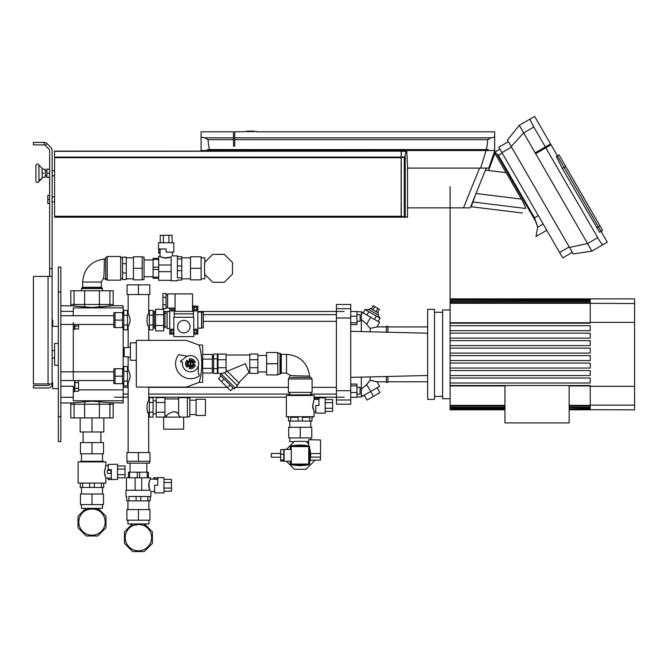 <?xml version="1.0" encoding="UTF-8"?>
<svg xmlns="http://www.w3.org/2000/svg" width="668" height="668" viewBox="0 0 668 668"><rect width="100%" height="100%" fill="white"/><g stroke="black" fill="none" stroke-linecap="round" stroke-linejoin="round"><path stroke-width="1" d="M109.919 290.764L109.919 305.944L99.373 307.071L113.184 305.727L113.184 290.764L84.611 290.764L84.611 304.474L74.064 304.474L113.184 304.474L84.611 304.474L84.611 307.071L73.296 305.894L91.992 307.497L110.02 305.936M70.8 402.963L70.8 417.926L113.184 417.926L113.184 404.207L70.8 404.207L113.184 404.207L113.184 402.963L91.992 401.192L70.8 402.963L60.83 402.963L60.83 397.318L73.296 397.318L73.296 386.254L60.83 386.254M71.76 402.896L71.192 402.938M450.098 298.872L634.6 298.872L634.6 409.818L569.153 409.643L590.22 409.476L590.22 408.975L569.153 408.975L590.22 408.641L590.22 407.789L569.153 407.789L569.153 407.28L590.22 407.28L590.22 406.077L569.153 406.077L569.153 405.376L590.22 405.376L590.22 385.937L569.153 385.937L569.153 405.376M434.509 399.389L427.654 399.389L427.654 309.317L427.654 333.198L427.654 309.317L434.509 309.317L434.509 399.389L434.509 396.416L442.617 396.416L442.617 398.729L450.098 398.729M450.098 409.818L504.95 409.818L450.098 409.81L450.098 186.673L450.098 409.818L504.95 409.643M361.33 395.623L361.33 377.119L361.33 395.623L363.392 395.69L361.321 396.884L370.682 391.481L366.674 384.543L365.605 385.67L370.139 380.284L376.952 381.77L379.591 386.338L370.682 391.481L377.161 387.741L379.967 392.6L367.008 400.082L364.202 395.222L370.682 391.481L373.487 396.341M366.699 384.517L367.233 383.916M368.177 382.806L369.012 381.77M350.733 311.38L361.321 311.806L370.682 317.208L366.674 324.147L370.139 328.406L376.952 326.919L386.363 326.919M350.733 399.982L350.733 404.207L350.733 399.982L350.733 404.207L336.396 404.207L336.396 399.982L350.733 399.982L350.733 304.474L350.733 308.708L336.396 308.708L336.396 399.982M171.559 332.873L170.841 331.62L171.559 330.376L172.995 330.376L173.713 331.62L172.995 332.873L171.559 332.873M173.463 308.123L172.995 309.81L171.559 309.81L171.091 308.123M194.622 332.873L193.904 331.62L194.622 330.376L196.058 330.376L196.776 331.62L196.058 332.873L194.622 332.873M173.839 333.574A2.497 2.497 0 0 1 169.922 330.802A2.497 2.497 0 0 1 173.839 329.675M174.732 308.123A2.497 2.497 0 0 1 172.277 311.054A2.497 2.497 0 0 1 169.822 308.123M193.778 329.675A2.497 2.497 0 0 1 197.695 330.802A2.497 2.497 0 0 1 193.778 333.574M192.534 306.069L197.837 306.069L197.837 334.117L193.778 334.117M173.839 334.117L169.781 334.117L169.781 308.123M194.622 309.81L193.904 308.558L194.622 307.313L196.058 307.313L196.776 308.558L196.058 309.81L194.622 309.81M195.34 311.054A2.497 2.497 0 0 1 192.843 308.558A2.497 2.497 0 0 1 195.34 306.069A2.497 2.497 0 0 1 197.837 308.558A2.497 2.497 0 0 1 195.34 311.054M197.837 328.13L201.577 328.13L201.577 312.048L197.837 312.048M169.781 311.647L167.1 311.647L167.1 328.539L169.781 328.539M164.921 326.827L167.1 326.827M163.677 327.729L164.921 327.729L164.921 312.457L163.677 312.457M155.569 325.491L155.569 309.292L163.677 309.292L163.677 325.491L155.569 325.491L155.569 330.885L163.677 330.885L163.677 325.491M163.677 314.695L155.569 314.695M201.761 312.298L201.761 327.888L203.322 327.888L203.322 312.298L201.761 312.298M115.055 368.836L113.811 368.836L113.811 383.549L115.055 383.549M122.536 383.674L115.055 383.674L115.055 368.711L122.536 368.711L122.536 383.674M122.536 376.193L115.055 376.193M115.055 312.741L113.811 312.741L113.811 327.445L115.055 327.445M122.536 327.57L115.055 327.57L115.055 312.616L122.536 312.616L122.536 327.57M122.536 320.089L115.055 320.089M138.435 294.538L127.054 294.538L127.054 284.877L149.807 284.877L149.807 294.538L138.435 294.538L138.435 284.877M155.569 311.989L154.325 311.989L154.325 328.197L155.569 328.197M153.081 326.51L154.325 326.51M149.34 324.949L149.34 310.378L153.081 310.378L153.081 329.808L149.34 329.808L149.34 324.949L153.081 324.949M149.34 315.238L153.081 315.238M149.34 326.326L148.713 326.326C146.484 326.694 146.484 313.492 148.713 313.86L149.34 313.86M153.081 413.776L156.195 413.776M149.34 412.214L149.34 397.644L153.081 397.644L153.081 417.074L149.34 417.074L149.34 412.214L153.081 412.214M149.34 402.503L153.081 402.503M149.34 413.592L148.713 413.584C146.484 413.96 146.484 400.758 148.713 401.126L149.34 401.126M123.78 313.676L122.536 313.676M123.78 315.238L123.78 310.378L127.521 310.378L127.521 315.238L123.78 315.238L123.78 324.949L127.521 324.949L127.521 329.808L123.78 329.808L123.78 324.949M127.521 315.238L127.521 324.949M128.147 294.538L128.147 313.86C128.79 314.236 129.492 316.306 130.252 320.089C129.492 323.871 128.79 325.951 128.147 326.326L128.147 347.402M123.78 369.771L122.536 369.771M123.78 371.333L123.78 366.473L127.521 366.473L127.521 371.333L123.78 371.333L123.78 381.052L127.521 381.052L127.521 385.912L123.78 385.912L123.78 381.052M127.521 371.333L127.521 381.052M128.147 356.988L128.147 369.955C128.79 370.331 129.492 372.41 130.252 376.193C129.492 379.975 128.79 382.054 128.147 382.422L128.147 452.553M183.809 332.873A6.237 6.237 0 0 1 178.414 323.521A6.237 6.237 0 0 1 189.211 323.521A6.237 6.237 0 0 1 183.809 332.873M166.048 304.775L166.048 293.494L162.925 293.494L162.925 308.541L166.048 308.541L166.048 304.775L162.925 304.775M166.048 297.26L162.925 297.26M175.083 311.363L175.083 293.912L167.601 293.912L167.601 308.123L175.083 308.123M192.534 311.363L192.534 293.912L175.083 293.912M193.411 313.86L174.206 313.86L174.206 311.363L193.411 311.363L193.411 313.86M174.273 317.283L174.273 313.86M193.344 317.283L193.344 313.86M193.778 336.614L173.839 336.614L173.839 317.283L193.778 317.283L193.778 336.614M280.677 453.455L271.325 453.455L271.325 457.196L280.677 457.196M283.791 449.589L283.791 461.054L280.677 461.054L280.677 449.589L283.791 449.589M283.791 454.307L280.677 454.307M283.791 460.035L280.677 460.035M291.273 449.405L284.1 449.405L284.1 461.246L291.273 461.246M291.273 464.051L291.273 446.6L308.725 446.6L308.725 464.051L291.273 464.051M290.338 449.405L290.338 447.535A1.87 1.87 0 0 1 292.208 445.665L307.789 445.665A1.87 1.87 0 0 1 309.66 447.535L309.66 463.116A1.87 1.87 0 0 1 307.789 464.986L292.208 464.986A1.87 1.87 0 0 1 290.338 463.116L290.338 461.246M196.091 415.463L196.091 399.255L205.435 399.255L205.435 415.463L196.091 415.463M196.091 414.527L189.854 414.527M187.366 416.707L189.854 416.707L189.854 398.011L187.366 398.011M183.65 417.116L163.643 417.116L163.643 429.173L183.65 429.173L183.65 417.116L187.366 417.116L187.366 397.602L178.632 397.602L178.632 415.588L180.878 417.116M177.68 413.25L176.82 412.699M175.801 412.173L174.181 411.697M178.632 413.943C174.682 408.557 166.566 415.045 166.432 415.763C165.906 415.755 174.482 408.248 178.632 413.943M164.921 407.355L164.921 417.074L156.195 417.074L156.195 397.644L164.921 397.644L164.921 407.355M164.921 412.214L156.195 412.214M164.921 402.503L156.195 402.503M217.342 368.586L217.342 373.445L213.601 373.445L213.601 368.586L217.342 368.586L217.342 358.866L213.601 358.866L213.601 354.007L217.342 354.007L217.342 358.866M213.601 368.586L213.601 358.866M195.357 362.432L194.154 362.757A3.741 3.741 0 0 0 189.57 360.11L189.253 358.908A4.985 4.985 0 0 1 195.357 362.432M189.253 368.544L189.57 367.342A3.741 3.741 0 0 0 194.154 364.695L195.357 365.012A4.985 4.985 0 0 1 189.253 368.544M187.015 360.202L187.9 361.079A3.741 3.741 0 0 0 187.9 366.373L187.015 367.25A4.985 4.985 0 0 1 187.015 360.202M190.088 361.355L190.088 361.355A2.413 2.413 0 0 1 190.99 361.355L190.99 361.355M190.088 366.014L190.088 361.438A2.33 2.33 0 0 0 190.088 366.014M190.99 366.097L190.99 366.097A2.413 2.413 0 0 1 190.088 366.097M190.99 361.438L190.99 366.014A2.33 2.33 0 0 0 190.99 361.438M190.539 366.223A2.497 2.497 0 0 1 190.071 361.279A2.497 2.497 0 0 1 193.027 363.492A2.497 2.497 0 0 1 190.539 366.223M190.539 366.841A3.115 3.115 0 0 1 187.842 362.165A3.115 3.115 0 0 1 193.244 362.165A3.115 3.115 0 0 1 190.539 366.841M182.523 362.565A0.626 0.626 0 0 0 181.905 361.856L180.569 361.856L180.569 361.229L185.554 357.338A8.099 8.099 0 0 1 198.02 360.611A8.099 8.099 0 0 1 191.557 371.767A8.099 8.099 0 0 1 182.523 362.565M198.329 365.947L198.329 373.429L199.022 374.372A1.244 1.244 0 0 1 199.231 375.358L199.206 375.499A1.244 1.244 0 0 1 198.655 376.293A14.963 14.963 0 0 1 178.623 354.683L187.441 356.236M130.394 347.21L124.156 347.752L124.156 356.637L130.394 357.18M136.314 360.294L130.394 360.294L130.394 342.843L136.314 342.843M199.49 381.395A1.87 1.87 0 0 1 198.321 382.68L186.18 387.098L136.932 387.098A0.626 0.626 0 0 1 136.314 386.48L136.314 340.972A0.626 0.626 0 0 1 136.932 340.354L186.18 340.354L198.321 344.771A1.87 1.87 0 0 1 199.49 346.057A69.965 69.965 0 0 1 199.49 381.395M198.797 345.022L202.07 345.022A0.626 0.626 0 0 1 202.696 345.648L202.696 381.804A0.626 0.626 0 0 1 202.07 382.422L198.797 382.422M202.696 373.011L212.357 373.011L212.357 354.441L202.696 354.441M202.696 368.369L212.357 368.369M202.696 359.083L212.357 359.083M233.132 388.05L230.485 390.696L218.428 378.631L221.075 375.984M221.442 381.645L224.089 378.998M227.471 387.674L230.118 385.035M221.242 373.955L220.139 375.049L234.067 388.985L235.169 387.883M227.32 371.216L245.39 363.726L249.005 372.452L238.785 382.68M226.093 371.299L226.97 370.924M257.856 354.065L257.856 359.726L249.757 359.726L249.757 354.065L257.856 354.065M257.856 359.726L257.856 373.387L249.757 373.387L249.757 359.726M237.023 385.319L239.219 383.115L227.011 370.907M224.607 372.911L226.068 372.126L226.068 354.065L217.968 354.065L217.968 359.726L226.068 359.726M221.626 373.387L221.15 373.863L235.253 387.966L237.457 385.762L224.239 372.544L222.811 373.387L217.968 373.387L217.968 359.726M217.968 367.726L226.068 367.726M257.856 367.726L249.757 367.726M266.59 374.907L277.804 374.948L266.59 374.907L266.59 363.759L277.804 363.759L277.804 374.907M277.804 352.545L266.59 352.504L277.804 352.545L277.804 363.684L266.59 363.684L266.59 352.545M318.636 398.011L318.636 399.322L318.636 398.011L318.01 398.011L318.01 399.456L314.895 399.322L315.521 399.456L315.521 398.011L314.895 398.011L314.895 399.322L314.895 398.011L314.895 399.322L315.521 399.456M318.636 399.322L318.01 399.456M315.521 398.011L318.01 398.011M318.945 405.484L315.83 405.484L315.83 413.125L325.182 413.125L325.182 397.852L318.945 397.852L318.945 405.484M332.664 399.564L325.182 399.564L332.664 399.564L332.664 411.413L325.182 411.413M325.182 408.273L332.664 408.273M325.182 402.704L332.664 402.704M312.649 406.044L314.119 399.255L314.119 395.514L286.38 395.514L286.38 416.707L314.119 416.707L314.119 411.722L312.632 405.484L314.119 399.255L314.895 399.255M287.783 416.707L287.783 417.333L288.526 417.333L288.526 421.074L290.705 421.074L290.705 417.333L298.07 417.333L298.07 421.074L290.705 421.074M302.42 421.074L302.42 417.333L309.793 417.333L309.793 421.074L298.07 421.074M309.793 421.074L311.964 421.074L311.964 417.333L312.716 417.333L312.716 416.707M310.754 392.4L310.754 394.888M311.53 395.514L311.53 394.888L288.968 394.888L288.968 395.514M280.652 353.798L281.27 354.374L281.27 373.078A0.626 0.626 0 0 0 280.652 373.654L280.652 353.798L280.026 353.222L280.026 374.23L280.652 373.654M277.804 353.222L280.026 353.222M281.27 354.374L286.53 354.374C299.89 355.551 307.564 362.766 309.551 376.026A1.561 1.561 0 0 0 310.82 377.462L290.522 377.504M291.891 377.487L291.198 377.495M309.551 376.026C310.036 376.067 290.321 375.975 290.321 375.266L288.401 378.998L312.09 378.998L310.82 377.462M303.923 375.992L304.6 375.992M306.353 376.009L307.572 376.017M288.401 378.998L288.401 392.4L312.09 392.4L312.09 378.998M315.83 411.722L314.102 411.697M313.3 409.584L313.075 408.824M312.858 407.839L312.741 407.071M300.249 427.303L311.781 427.303L311.781 437.899L288.718 437.899L288.718 427.303L300.249 427.303L300.249 437.899M308.658 441.64L306.311 441.64M294.179 441.64L289.745 441.64L289.745 437.899M314.21 460.21L314.21 461.104L306.027 469.287L294.463 469.287L286.422 461.246M286.422 449.405L294.463 441.364L306.027 441.364L308.658 443.995M138.435 520.18L149.966 520.18L149.966 509.584L126.903 509.584L126.903 520.18L138.435 520.18L138.435 509.584M127.93 520.18L127.93 523.921L148.931 523.921L148.931 520.18M134.477 524.99L138.451 524.388L141.808 524.831M142.518 525.04L143.344 525.34M144.664 523.921L144.664 525.95L144.188 525.708M132.206 525.95L132.197 523.921M133.491 525.349L138.986 524.397M142.326 524.973L143.219 525.282M144.664 524.088L152.396 531.82L152.396 543.385L144.213 551.568L132.648 551.568L124.465 543.385L124.465 531.82L132.197 524.088M125.217 537.606A13.218 13.218 0 0 0 145.039 549.046A13.218 13.218 0 0 0 145.039 526.159A13.218 13.218 0 0 0 125.217 537.606M171.467 491.197L163.986 491.197L171.467 491.197L171.467 488.066L163.986 488.066M163.986 482.488L171.467 482.488L171.467 479.357L163.986 479.357M171.467 482.488L171.467 488.066M153.698 479.115L154.325 479.24L153.698 479.115L153.698 477.795L153.698 479.115L154.325 479.24L154.325 477.795L153.698 477.795L153.698 479.115L153.698 477.795M154.325 477.795L156.821 477.795L156.821 479.24L154.325 479.24M157.439 477.795L157.439 479.115L157.439 477.795L156.821 477.795M157.439 479.115L156.821 479.24M157.757 485.277L154.634 485.277L154.634 492.909L163.986 492.909L163.986 477.637L157.757 477.637L157.757 485.277M150.325 490.262C151.077 491.915 151.077 491.915 150.325 490.262C151.077 491.915 151.077 491.915 150.325 490.262L125.968 490.262L125.968 496.491L126.711 496.491L126.711 500.858L128.891 500.858L128.891 496.491L150.901 496.491L150.859 491.431M149.832 490.262C148.505 484.868 148.705 481.135 150.425 479.04C148.739 480.968 148.538 484.709 149.832 490.262M153.698 479.04L150.417 479.065M150.183 479.532L149.774 480.417L150.183 479.532M149.465 481.194L148.688 485.427M138.435 452.553L149.966 452.553L149.966 461.279L126.903 461.279L126.903 452.553L138.435 452.553L138.435 461.279M149.649 461.279L149.649 463.149L127.212 463.149L127.212 461.279M148.405 477.795L148.405 472.184L128.456 472.184L128.456 477.795M147.244 477.795L147.244 472.184M139.587 477.795L139.587 472.184M137.274 477.795L137.274 472.184M129.617 477.795L129.617 472.184M150.434 479.04L150.434 477.795L126.436 477.795L126.436 490.262M141.75 490.262L141.75 477.795M135.111 490.262L135.111 477.795M128.891 500.858L150.15 500.858L150.15 496.491M147.812 500.858L147.812 496.491M140.764 500.858L140.764 496.491M136.097 500.858L136.097 496.491M149.198 488.55L148.989 487.799M148.83 487.005L148.713 486.02M148.83 483.548L148.705 484.567M126.711 500.858L126.711 496.491M91.992 504.599L103.523 504.599L103.523 494.003L80.461 494.003L80.461 504.599L91.992 504.599L91.992 494.003M81.488 504.599L81.488 508.34L102.496 508.34L102.496 504.599M96.91 509.751L98.229 510.369L94.43 509.033L90.205 508.924M91.023 508.841L86.139 510.168M85.788 510.352L85.763 510.369C85.354 508.649 98.63 508.649 98.229 510.369L96.601 509.634M98.229 508.34L98.229 510.369M96.083 509.45L95.365 509.241M94.43 509.033L93.645 508.907M92.627 508.824L92.017 508.807M88.042 509.408L87.591 509.559M98.229 508.507L105.953 516.239L105.953 527.803L97.778 535.978L86.205 535.978L78.031 527.803L78.031 516.239L85.763 508.507M78.782 522.017A13.218 13.218 0 0 0 98.597 533.465A13.218 13.218 0 0 0 98.597 510.577A13.218 13.218 0 0 0 78.782 522.017M190.514 268.327L190.514 256.796L201.11 256.796L201.11 279.859L190.514 279.859L190.514 268.327L201.11 268.327M201.11 257.823L204.851 257.823L204.851 262.257M204.851 274.389L204.851 278.832L201.11 278.832M212.741 254.366L224.314 254.366L232.489 262.541L232.489 274.105L224.314 282.288L212.741 282.288L204.567 274.105L204.567 262.541L212.741 254.366M305.952 464.986A11.222 11.222 0 0 1 305.076 465.454L295.423 465.454A11.222 11.222 0 0 1 294.546 464.986M309.66 449.213A11.222 11.222 0 0 1 310.378 450.499L310.378 460.152A11.222 11.222 0 0 1 309.66 461.429M294.546 445.665A11.222 11.222 0 0 1 295.423 445.197L305.076 445.197A11.222 11.222 0 0 1 305.952 445.665M298.137 445.197A10.346 10.346 0 0 1 302.362 445.197M310.378 453.213A10.346 10.346 0 0 1 310.378 457.438M302.362 465.454A10.346 10.346 0 0 1 298.137 465.454M310.453 457.004L320.506 457.179L320.506 439.945L308.658 439.736L308.658 445.882M320.506 453.463L310.453 453.639M310.311 460.277L320.506 460.102L320.506 457.179M113.811 380.551L60.83 380.551M113.811 324.456L60.83 324.456M172.093 235.286L172.093 242.768L172.093 235.286L168.954 235.286L168.954 242.768M160.003 253.055L160.136 252.429L160.003 253.055L160.136 252.429L158.692 252.429L158.692 253.055L160.003 253.055M171.158 256.921C165.764 258.249 162.023 258.048 159.936 256.328C161.865 258.015 165.597 258.215 171.158 256.921L171.142 256.929M169.447 257.564L168.695 257.764M167.902 257.923L166.908 258.048M166.324 258.073L162.09 257.289M159.936 253.055L160.136 256.428L158.692 256.328L158.692 280.326L171.158 280.326M160.429 256.57L161.314 256.98L160.429 256.57M153.081 278.297L158.692 278.297L153.081 278.297L153.081 258.349L158.692 258.349M81.488 290.764L81.488 288.543L82.064 287.925L101.92 287.925A0.626 0.626 0 0 1 101.344 287.298L82.64 287.298L81.488 288.543L102.496 288.543L101.92 287.925L102.496 288.543L102.496 290.764M82.64 287.298L82.64 282.038C83.817 268.678 91.04 261.004 104.3 259.017A1.561 1.561 0 0 0 105.736 257.748L107.264 256.479L107.264 280.168L105.778 278.548M105.786 279.107L105.736 257.748L107.264 256.479L120.666 256.479L120.666 280.168L107.264 280.168L103.532 278.255C104.241 278.247 104.342 258.533 104.3 259.017L104.3 259.217M104.291 260.052L104.283 260.954M163.384 242.768L163.384 235.286L160.245 235.286L160.245 242.768M163.384 235.286L168.954 235.286M158.692 252.429L158.692 249.941L160.136 249.941L160.136 252.429M158.692 249.314L160.003 249.314L158.692 249.314L158.692 249.941M160.003 249.314L160.136 249.941M166.165 249.005L166.165 252.12L173.805 252.12L173.805 242.768L158.533 242.768L158.533 249.005L166.165 249.005M171.158 256.428C172.812 255.677 172.812 255.677 171.158 256.428C172.812 255.677 172.812 255.677 171.158 256.428L171.158 280.794L177.387 280.794L177.387 280.042L181.754 280.042L181.754 277.871L177.387 277.871L177.387 255.861L172.327 255.894M164.437 257.923L165.464 258.048M133.441 268.327L133.441 256.796L142.167 256.796L142.167 279.859L133.441 279.859L133.441 268.327L142.167 268.327M142.167 257.105L144.037 257.105L144.037 279.541L142.167 279.541M158.692 259.51L153.081 259.51M158.692 267.167L153.081 267.167M158.692 269.488L153.081 269.488M158.692 277.136L153.081 277.136M171.158 265.012L158.692 265.012M171.158 271.642L158.692 271.642M181.754 277.871L181.754 256.604L177.387 256.604M181.754 258.942L177.387 258.942M181.754 265.989L177.387 265.989M181.754 270.665L177.387 270.665M190.514 257.823L181.754 257.823M105.736 257.748L105.736 258.516M105.736 259.042L105.736 260.712M105.736 261.53L105.736 266.674M105.736 266.833L105.736 267.918M105.736 268.06L105.736 268.67M105.736 270.089L105.736 270.565M105.753 276.051L105.753 276.635M105.761 277.579L105.778 278.673M122.536 272.97L122.536 279.541L126.277 279.541L126.277 257.105L122.536 257.105L122.536 272.97L126.277 272.97M122.536 263.676L126.277 263.676M133.441 278.832L126.277 278.832M122.536 278.832L120.666 278.832M125.033 477.795L117.551 477.795L125.033 477.795L125.033 474.664L117.551 474.664M104.392 472.426L105.861 465.638L105.861 461.897L78.123 461.897L78.123 483.089L105.861 483.089L105.853 478.079M105.043 475.975L104.826 475.207M104.6 474.23L104.484 473.453M80.277 487.456L80.277 483.089L80.277 487.456L103.715 487.456L103.715 483.089M111.005 472.81A0.626 0.626 0 0 1 110.379 473.428L107.89 473.428A0.626 0.626 0 0 1 107.264 472.81L107.264 470.94A0.626 0.626 0 0 1 107.89 470.314L110.379 470.314A0.626 0.626 0 0 1 111.005 470.94L111.005 472.81L110.379 473.428M107.264 470.94L107.89 470.314L107.264 470.94M110.379 470.314L111.005 470.94M111.314 478.104L108.199 478.104L108.199 479.507L111.314 479.507L111.314 469.637L108.199 469.637L111.314 470.047M111.314 479.507L117.551 479.507L117.551 464.235L108.199 464.394L108.199 469.637M117.551 469.086L125.033 469.086L125.033 474.664M125.033 469.086L125.033 465.955L117.551 465.955M108.199 478.104L105.861 478.104L104.383 471.875L105.861 465.638L108.199 465.638M103.832 417.926L103.832 431.979L80.152 431.979L80.152 417.926M91.992 431.979L91.992 417.926M91.992 442.575L103.523 442.575L103.523 453.797L80.461 453.797L80.461 442.575L91.992 442.575L91.992 453.797M103.523 461.897L103.523 461.279L80.461 461.279L80.461 461.897M89.654 487.456L89.654 483.089M94.33 487.456L94.33 483.089M82.615 487.456L82.615 483.089M101.377 487.456L101.377 483.089M148.713 452.553L148.588 413.383M148.413 413.083L147.778 411.889M43.721 177.312L42.126 177.321L45.24 177.312L45.24 169.213L42.126 169.213M43.721 173.262L42.126 173.271M43.721 169.213L45.24 169.213M35.897 181.053L35.897 165.472C36.665 163.61 37.675 163.468 38.944 165.029L38.944 181.504C37.675 183.065 36.665 182.923 35.897 181.061C36.665 182.923 37.675 183.065 38.944 181.504L42.126 178.206L42.126 168.328L38.944 165.029C37.675 163.468 36.665 163.61 35.897 165.472M35.897 180.435L35.897 166.098M49.607 195.398L47.795 195.398L47.795 203.498L49.607 203.498M47.795 199.448L49.607 199.448M49.607 169.146L46.86 169.146L46.86 177.387L49.607 177.387M46.86 177.27L49.607 177.27M46.86 173.154L49.607 173.154M407.513 165.823L406.745 151.127L406.027 151.335L404.716 157.089L401.293 157.698L401.293 216.273L405.242 217.2L407.513 216.883M407.43 217.2L401.293 217.2L407.522 216.95L407.522 165.555M405.242 217.2L401.293 217.2L401.293 216.273M401.293 157.698L401.293 151.127L406.127 151.127M401.293 151.335L406.027 151.335M401.293 157.089L404.716 157.089M401.167 151.344L401.167 217.209L54.592 217.209L54.592 151.135L401.167 151.135L54.592 151.344M48.046 276.427L52.104 276.427L52.104 383.95L33.4 383.95L33.4 276.427L48.046 276.427L48.046 383.95M49.607 383.95A1.561 1.561 0 0 1 48.046 385.511L33.4 385.511L33.4 388.008L48.046 388.008A4.05 4.05 0 0 0 52.104 383.95M49.607 276.427L49.607 150.325A1.561 1.561 0 0 0 49.148 149.223L45.29 145.365L47.052 143.603L50.91 147.461A4.05 4.05 0 0 1 52.104 150.325L52.104 276.427M47.052 143.603A4.05 4.05 0 0 0 44.188 142.409L33.4 142.409L33.4 144.906L44.188 144.906L44.188 142.409M45.29 145.365A1.561 1.561 0 0 0 44.188 144.906M257.005 131.504L234.752 131.813L234.752 146.133L233.508 146.133L233.508 131.813L201.093 131.813L201.093 137.057L201.093 131.813M234.752 137.85L491.03 137.85L487.757 139.604M233.508 139.67L208.024 139.67L204.742 137.85L201.093 137.057L204.742 137.85L233.508 137.85M491.03 137.85L494.679 137.057L494.679 131.813L494.679 137.057L491.03 137.85L487.757 139.67C487.164 146.25 486.563 149.557 485.953 149.582L207.514 149.582L207.514 150.517M208.024 139.67C208.616 146.25 209.218 149.557 209.819 149.582M234.752 139.67L487.757 139.67M201.093 150.517L201.093 137.057L201.093 150.517M494.679 137.057L494.679 150.517M488.266 150.517L488.266 149.582L207.514 149.582M479.557 168.094L463.492 207.865L470.214 207.865L486.279 168.094M463.492 207.865L407.522 207.865L407.522 216.941M486.095 150.517L480.668 168.094L488.776 168.094L494.821 150.517L200.984 150.517L201.193 151.135M480.668 168.094L407.522 168.094M253.924 131.087L246.049 131.504M251.702 131.504L251.702 131.087M248.863 131.504L248.863 131.087M248.062 131.504L248.062 131.087M247.093 131.504L247.093 131.087M546.775 230.276L535.978 236.514L537.715 227.204L535.477 221.024L496.625 153.732L494.946 152.028L494.145 152.488L495.289 152.154M498.336 155.226L534.458 217.768L536.262 222.653M536.796 223.872L537.005 224.381M488.592 170.515L494.863 153.298L506.035 172.653M522.418 213.017L471.182 206.729L472.911 201.995L525.549 208.458C521.349 214.57 521.349 214.57 525.549 208.458C525.532 207.072 524.13 203.949 521.349 199.081L506.144 172.67L485.461 170.131M502.202 153.089L498.386 155.293L496.625 153.732M494.946 152.028L499.931 149.148M476.008 193.52L521.349 199.081M472.911 201.995L475.85 193.92M535.177 152.847L550.566 143.962L534.667 116.432L519.286 125.317L507.488 140.046L573.253 253.949L591.898 251.093L587.539 243.536L569.512 247.469M557.421 155.836L559.041 154.901L556.327 156.471L557.421 155.836L601.058 231.412L599.563 232.272L601.058 231.412L551.033 144.772L535.644 153.657M545.347 146.977L532.955 125.501C530.893 121.634 529.991 119.463 530.267 118.979M591.898 251.093L602.887 244.755C602.327 244.747 600.891 242.885 598.578 239.161L545.814 147.787M511.229 146.526L523.645 132.874L519.286 125.317L530.283 118.962M533.815 127.003L523.645 132.874L587.539 243.536L597.71 237.666M498.812 147.21L508.423 141.666L498.812 147.21L501.927 152.613L562.707 257.873L572.317 252.329M599.563 232.272L562.339 168.478L556.327 156.471M602.887 244.755L607.287 242.208L601.05 231.412M601.058 231.412L602.678 230.477L559.041 154.901M58.333 416.673L58.333 267.075L60.83 267.075L60.83 441.606L58.333 441.606L58.333 416.673L60.83 416.673M58.333 365.254L54.592 365.254L54.592 343.435L58.333 343.435M84.611 290.764L74.064 290.764L74.064 304.474L70.8 304.474L74.064 304.474L74.064 305.944L73.296 305.894L74.064 305.944M84.611 307.071L85.863 307.23M91.992 307.497L98.154 307.222M109.919 305.944L99.373 307.071L99.373 290.764M123.162 313.676L123.162 305.727L123.162 307.898L73.296 307.898L73.296 311.371L60.83 311.371L60.83 305.727L73.296 305.894M73.296 311.371L73.296 315.73M73.296 379.274L73.296 329.407L74.54 329.407L74.54 324.456M73.296 371.825L73.296 322.435M123.162 382.614L123.162 400.792L73.296 400.792L73.296 389.878M123.162 326.51L123.162 369.771M123.162 400.792L123.162 402.963L123.162 400.792M98.154 401.46L91.992 401.192M123.162 402.963L109.919 402.746L109.919 417.926M74.064 290.764L70.8 290.764L70.8 305.727M114.437 397.201L128.147 397.201M148.713 397.201L286.38 397.201M314.119 397.201L344.195 397.201M356.971 314.628L360.085 314.628L360.085 321.333L356.971 321.333M356.971 387.356L360.085 387.356L360.085 394.062L356.971 394.062M371.308 308.925L373.178 305.685L374.731 306.587L372.861 309.827M368.778 309.626L370.648 308.549L378.205 312.908L378.205 315.071L368.778 309.626L365.095 309.601L380.059 318.244L378.205 315.071L378.205 312.908M377.537 312.524L379.407 309.284L374.731 306.587M375.984 311.63L377.854 308.391M380.059 318.244L378.163 321.525L366.941 315.046L363.2 312.883L365.095 309.601M366.941 315.046L368.836 311.764M374.422 319.362L376.318 316.081M590.22 383.014L450.098 383.014L590.22 383.014L590.22 378.03L590.22 383.014L590.22 378.03L450.098 378.03L450.098 375.541L590.22 375.541L590.22 370.548L590.22 375.541L450.098 375.541M590.22 397.861L590.22 388.217M569.153 409.643L590.22 409.643M590.22 409.476L590.22 408.975M590.22 408.641L590.22 407.789M450.098 303.305L450.098 322.744L590.22 322.744L590.22 303.305L450.098 303.305L450.098 302.612L590.22 302.612L590.22 299.214L450.098 299.039M590.22 407.28L590.22 406.077M590.22 320.473L590.22 312.131M590.22 405.376L590.22 385.937M590.22 310.829L590.22 310.403M590.22 363.075L590.22 368.06L590.22 363.075L450.098 363.075L450.098 360.578L590.22 360.578L590.22 355.593L590.22 360.578L450.098 360.578M590.22 302.612L590.22 301.41L450.098 301.41L450.098 300.901L590.22 300.901L590.22 300.049L450.098 299.715L590.22 299.715L590.22 299.214M590.22 348.111L590.22 353.096L590.22 348.111L450.098 348.111L450.098 345.615L590.22 345.615L590.22 340.63L590.22 345.615L450.098 345.615M590.22 316.816L590.22 303.305L634.6 303.548M590.22 333.148L590.22 338.142L590.22 333.148L450.098 333.148L450.098 330.66L590.22 330.66L590.22 325.675L590.22 330.66L450.098 330.66M590.22 323.178L450.098 323.178L590.22 323.178L590.22 303.548M590.22 385.511L450.098 385.511L450.098 383.014M590.22 368.06L450.098 368.06L590.22 368.06M590.22 370.548L450.098 370.548L450.098 368.06M590.22 353.096L450.098 353.096L590.22 353.096M590.22 355.593L450.098 355.593L450.098 353.096M590.22 338.142L450.098 338.142L590.22 338.142M590.22 340.63L450.098 340.63L450.098 338.142M590.22 325.675L450.098 325.675L450.098 323.178M450.098 299.214L450.098 299.715M450.098 300.049L450.098 300.901M450.098 301.41L450.098 302.612M442.617 309.96L450.098 309.96L442.617 309.96L442.617 398.729M504.95 405.376L450.098 405.376L450.098 385.937L504.95 385.937M569.153 385.937L569.153 422.911L504.95 422.911L504.95 385.511M569.153 408.975L569.153 409.476M569.153 407.789L569.153 408.641M569.153 406.077L569.153 407.28M569.153 391.874L569.153 388.217M504.95 408.975L450.098 408.975L450.098 409.643M504.95 409.476L450.098 409.476M504.95 407.789L450.098 407.789L450.098 408.975M504.95 408.641L450.098 408.641M504.95 406.077L450.098 406.077L450.098 407.789M504.95 407.28L450.098 407.28M450.098 405.376L450.098 406.077M427.654 333.198L350.733 331.311M370.139 328.406L370.139 331.787M387.916 332.221L387.916 326.293L387.916 332.221L387.916 326.919L427.654 326.919M387.916 326.293L386.363 326.293L386.363 332.188M387.916 381.77L387.916 376.468L387.916 381.77L427.654 381.77M376.952 381.77L386.363 381.77L386.363 376.501L386.363 382.397L387.916 382.397M376.952 326.919L379.591 322.343L370.682 317.208M370.139 380.284L370.139 376.902L370.139 380.284L372.903 380.785M361.33 313.067L361.33 331.57L361.33 313.067L363.392 313L361.321 311.806M361.33 319.521L366.674 324.147M365.605 385.67L361.33 389.168M350.733 397.31L356.971 397.31L356.971 384.1L350.733 384.1L350.733 377.378L427.654 375.491M356.971 397.31L356.971 396.884L361.321 396.884M350.733 304.474L336.396 304.474L336.396 308.708M350.733 311.806L350.733 314.628M350.733 321.333L350.733 322.819L356.971 322.819L356.971 311.38M356.971 322.819L356.971 324.59L350.733 324.59L350.733 334.376M356.971 385.87L350.733 385.87L350.733 387.356M350.733 394.062L350.733 396.884M350.733 392.475L356.971 392.475M350.733 316.214L356.971 316.214M74.54 380.551L74.54 391.74L73.296 391.74L74.54 391.74M58.333 388.692L52.722 388.692L52.722 382.33M74.916 380.551L74.916 388.392L78.532 388.392L78.532 380.551M74.916 382.63L78.532 382.63M74.916 388.392L74.916 391.273L78.532 391.273L78.532 388.392M58.333 326.36L52.722 326.36L52.722 319.997M74.916 324.456L74.916 326.059L78.532 326.059L78.532 324.456M74.916 326.059L74.916 328.94L78.532 328.94L78.532 326.059M286.53 354.374L286.53 373.078L281.27 373.078M82.64 282.038L101.344 282.038L101.344 287.298M404.315 157.306L404.315 216.607M405.2 156.254L405.2 217.184M407.513 165.28L407.513 217.008M401.167 157.08L54.592 157.08M401.167 157.698L54.592 157.698M401.167 216.273L54.592 216.273M49.607 268.636L52.104 268.636M209.902 151.135L209.71 150.517M250.584 131.504L250.584 131.087M249.648 131.504L249.648 131.087M543.176 224.047L537.715 227.204M534.458 217.768L538.274 215.564M501.927 152.613L511.538 147.06M559.592 252.479L569.194 246.926M562.339 168.478L565.746 166.507M600.023 225.893L596.624 227.855M58.333 292.008L60.83 292.008M123.162 389.878L78.532 389.878M74.064 417.926L74.064 402.746M84.611 401.61L84.611 417.926M99.373 417.926L99.373 401.61M590.22 405.142L634.6 405.142M590.22 386.304L634.6 386.304M590.22 322.385L634.6 322.385M336.396 390.705L350.733 390.705M336.396 317.976L350.733 317.976M164.921 313.359L167.1 313.359M153.081 313.676L154.325 313.676M153.081 400.942L156.195 400.942M123.78 326.51L122.536 326.51M127.521 326.326L128.147 326.326M127.521 313.86L128.147 313.86M123.78 382.614L122.536 382.614M127.521 382.422L128.147 382.422M127.521 369.955L128.147 369.955M148.713 294.538L148.713 313.86M148.713 326.326L148.713 340.354M148.713 387.098L148.713 401.126M167.601 294.788L166.048 294.788M167.601 307.255L166.048 307.255M196.091 400.19L189.854 400.19M166.416 417.116L166.416 415.772L164.921 415.772M164.921 398.946L178.632 398.946M217.342 371.825L217.968 371.825M217.342 355.618L217.968 355.618M213.601 357.213L212.357 357.213M213.601 370.239L212.357 370.239M249.757 355L226.068 355M249.757 372.452L249.005 372.452M257.856 371.951L266.59 371.951M257.856 355.501L266.59 355.501M289.745 421.074L289.745 427.303M310.754 421.074L310.754 427.303M289.745 392.4L289.745 394.888M277.804 374.23L280.026 374.23M290.321 375.266L286.53 373.078M310.754 439.778L310.754 437.899M154.634 491.506L150.901 491.506M146.818 472.184L146.818 463.149M130.043 472.184L130.043 463.149M148.931 509.584L148.931 500.858M127.93 509.584L127.93 500.858M85.763 510.369L85.763 508.34M113.811 371.825L60.83 371.825M113.811 315.73L60.83 315.73M172.402 252.12L172.402 255.861M153.081 259.944L144.037 259.944M153.081 276.711L144.037 276.711M190.514 278.832L181.754 278.832M103.532 278.255L101.344 282.038M133.441 257.823L126.277 257.823M122.536 257.823L120.666 257.823M100.876 442.575L100.876 431.979M83.108 442.575L83.108 431.979M102.496 461.279L102.496 453.797M81.488 461.279L81.488 453.797M102.496 494.003L102.496 487.456M81.488 494.003L81.488 487.456M39.88 179.759L42.126 178.206M42.126 168.328L38.944 165.029M52.104 201.936L54.592 201.936M52.104 196.951L54.592 196.951M45.24 175.759L46.86 175.759M52.104 175.759L54.592 175.759M45.24 170.774L46.86 170.774M52.104 170.774L54.592 170.774M257.005 131.813L494.679 131.813M492.182 160.654L491.648 159.727M54.592 350.608L52.104 350.608M54.592 358.081L52.104 358.081M113.184 305.727L123.162 305.727M123.162 311.488L123.78 311.488M127.521 311.488L128.147 311.488M148.713 311.488L149.34 311.488M153.081 311.488L155.569 311.488M163.677 311.488L169.781 311.488M197.837 311.488L344.195 311.488M203.322 321.333L336.396 321.333M203.322 314.628L336.396 314.628M123.162 394.062L128.147 394.062M148.713 394.062L289.745 394.062M310.754 394.062L336.396 394.062M123.162 387.356L128.147 387.356M148.713 387.356L227.153 387.356M235.871 387.356L288.401 387.356M312.09 387.356L336.396 387.356M590.22 409.818L569.153 409.818M434.509 396.416L442.617 396.416M434.509 312.273L442.617 312.273"/></g></svg>
